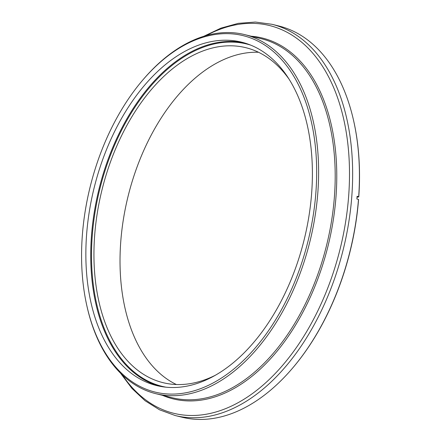 <?xml version="1.0" encoding="UTF-8"?>
<svg xmlns="http://www.w3.org/2000/svg" width="441" height="441" viewBox="0 0 441 441"><rect width="100%" height="100%" fill="white"/><g stroke="black" fill="none" stroke-linecap="round" stroke-linejoin="round"><path stroke-width="0.66" d="M292.185 368.577L292.504 368.202A200.826 122.813 -76.1 0 0 358.572 199.591L358.483 199.382A201.515 123.237 -76.1 0 1 292.185 368.577A201.515 123.237 -76.1 0 1 182.039 417.225L175.259 415.549A201.515 123.237 -76.1 0 0 351.802 196.361A201.515 123.237 -76.1 0 0 271.965 24.294L278.751 25.969A201.515 123.237 -76.1 0 1 353.544 120.332A201.515 123.237 -76.1 0 1 358.682 196.692L357.094 196.3L356.89 198.99L358.483 199.382M176.394 384.524A172.53 105.509 103.9 0 1 120.746 241.795A172.53 105.509 103.9 0 1 258.525 52.27M215.671 375.093A172.53 105.509 103.9 0 1 163.021 382.667A172.53 105.509 103.9 0 1 94.666 235.345A172.53 105.509 103.9 0 1 245.819 47.683A172.53 105.509 103.9 0 1 288.877 78.917M86.601 234.546A176.88 108.172 103.9 0 1 241.563 42.154A176.88 108.172 103.9 0 1 304.13 239.821A176.88 108.172 103.9 0 1 156.676 385.577A176.88 108.172 103.9 0 1 86.601 234.546M82.34 235.329A183.572 112.262 103.9 0 1 142.829 79.975A183.572 112.262 103.9 0 1 305.773 102.218A183.572 112.262 103.9 0 1 241.475 362.342A183.572 112.262 103.9 0 1 86.932 306.115A183.572 112.262 103.9 0 1 82.34 235.329M142.829 79.975L143.468 79.226A184.955 113.105 103.9 0 1 244.562 34.58A184.955 113.105 103.9 0 1 309.984 241.271A184.955 113.105 103.9 0 1 155.8 393.675A184.955 113.105 103.9 0 1 87.147 307.068L86.932 306.115M357.028 197.226L358.776 196.901A200.826 122.813 -76.1 0 0 353.654 120.806L353.544 120.332M165.97 387.181A176.328 107.83 103.9 0 1 92.252 235.792A176.328 107.83 103.9 0 1 250.538 45.065M159.124 386.134A176.88 108.172 103.9 0 1 91.48 235.748A176.88 108.172 103.9 0 1 243.989 42.805M244.562 34.58L261.138 38.676A184.955 113.105 103.9 0 1 326.56 245.367A184.955 113.105 103.9 0 1 172.376 397.771L155.8 393.675M251.238 36.228A185.859 113.662 103.9 0 1 328.093 245.747A185.859 113.662 103.9 0 1 162.475 395.329M122.333 374.933A199.701 122.124 -76.1 0 0 257.395 389.805A199.701 122.124 -76.1 0 0 348.655 196.08A199.701 122.124 -76.1 0 0 206.217 35.572M271.965 24.294L255.389 22.05L238.272 23.345L220.952 28.136L203.725 36.311M120.476 373.119L131.903 388.378L145.001 400.687L159.543 409.805L175.259 415.549"/></g></svg>
